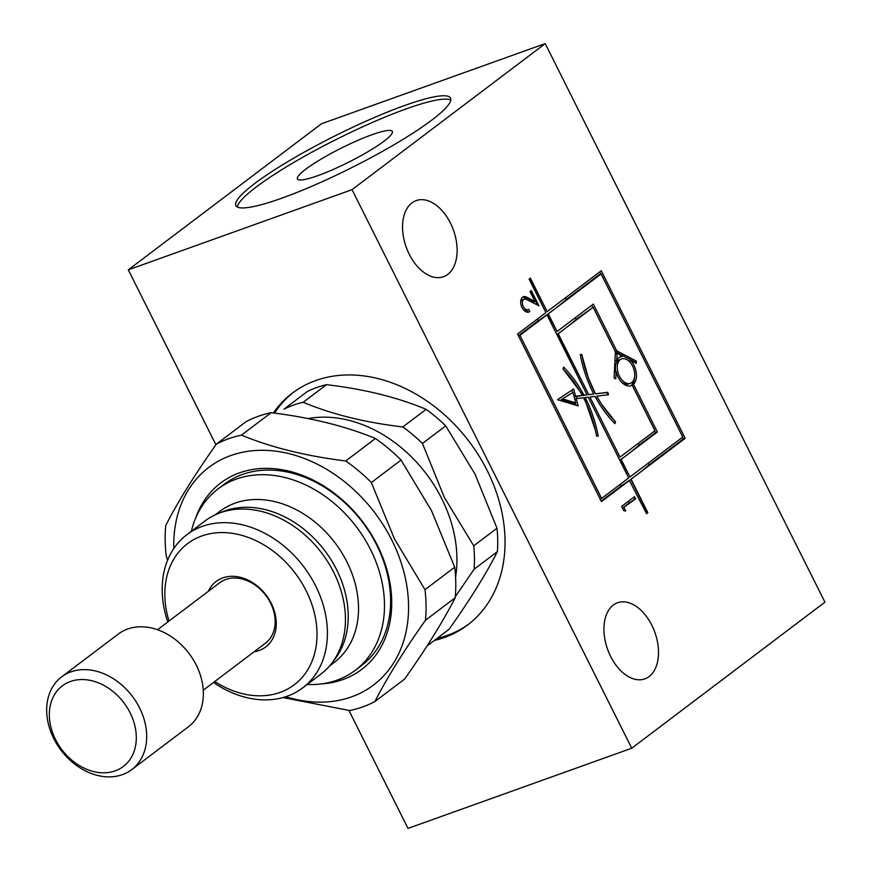 <?xml version="1.0" encoding="UTF-8"?>
<svg xmlns="http://www.w3.org/2000/svg" width="872" height="872" viewBox="0 0 872 872"><rect width="100%" height="100%" fill="white"/><g stroke="black" fill="none" stroke-linecap="round" stroke-linejoin="round"><path stroke-width="1.31" d="M218.065 488.92L224.18 484.287A113.72 87.483 52.9 0 1 376.66 544.935A113.72 87.483 52.9 0 1 361.357 665.718L355.231 670.339A113.72 87.483 -127.1 0 0 370.546 549.567A113.72 87.483 -127.1 0 0 218.065 488.92A113.72 87.483 -127.1 0 0 191.35 531.288M329.507 666.034L334.14 662.524A94.765 72.899 -127.1 0 0 346.903 561.873A94.765 72.899 -127.1 0 0 219.831 511.341L215.199 514.851M332.842 661.804A94.765 72.899 -127.1 0 0 336.603 569.667A94.765 72.899 -127.1 0 0 220.169 512.791M167.784 621.976A96.029 73.88 52.9 0 1 186.881 534.678L204.909 521.042A96.029 73.88 52.9 0 1 333.671 572.25A96.029 73.88 52.9 0 1 320.743 674.241L302.715 687.877A96.029 73.88 52.9 0 1 213.509 682.449M186.881 534.678A96.029 73.88 52.9 0 1 315.642 585.886A96.029 73.88 52.9 0 1 302.715 687.877M169.026 621.038A88.454 68.049 52.9 0 1 208.713 534.002A88.454 68.049 52.9 0 1 306.181 590.813A88.454 68.049 52.9 0 1 299.587 680.138A88.454 68.049 52.9 0 1 214.752 681.512M208.375 591.292A41.071 31.588 52.9 0 1 238.438 576.904A41.071 31.588 52.9 0 1 271.225 603.337A41.071 31.588 52.9 0 1 254.101 651.766M203.252 690.21L265.404 643.22A37.91 29.158 -127.1 0 0 270.505 602.955A37.91 29.158 -127.1 0 0 219.679 582.747L157.527 629.737M61.629 676.89L118.298 634.053A58.13 44.712 52.9 0 1 196.233 665.042A58.13 44.712 52.9 0 1 188.406 726.779L131.737 769.616A58.13 44.712 52.9 0 1 53.802 738.628A58.13 44.712 52.9 0 1 61.629 676.89A58.13 44.712 52.9 0 1 139.564 707.89A58.13 44.712 52.9 0 1 131.737 769.616M55.536 739.543A50.543 38.88 52.9 0 1 70.447 681.49A50.543 38.88 52.9 0 1 130.113 712.816A50.543 38.88 52.9 0 1 115.202 770.859A50.543 38.88 52.9 0 1 55.536 739.543M173.79 548.532A136.468 104.978 52.9 0 1 258.221 450.366A136.468 104.978 52.9 0 1 391.833 540.139A136.468 104.978 52.9 0 1 391.986 665.478A136.468 104.978 52.9 0 1 285.809 696.695M167.631 560.107L166.247 556.02A151.63 116.652 52.9 0 1 165.756 525.467C177.615 502.218 194.489 475.109 216.354 444.142A151.63 116.652 52.9 0 1 241.468 435.139C271.116 447.412 305.865 456.023 345.726 460.972A151.63 116.652 52.9 0 1 371.33 482.521L394.438 538.907L424.991 589.679L454.704 567.214A151.63 116.652 52.9 0 1 455.195 597.767L425.482 620.232C403.801 650.904 386.928 678.013 374.873 701.557L404.597 679.092C426.277 648.419 443.15 621.311 455.195 597.767M216.354 444.142L246.068 421.667A151.63 116.652 52.9 0 1 271.181 412.674L241.468 435.139M345.726 460.972L375.44 438.496C345.792 426.223 311.042 417.612 271.181 412.674M375.44 438.496A151.63 116.652 52.9 0 1 401.044 460.056L371.33 482.521M454.704 567.214L431.596 510.829L401.044 460.056M195.731 517.935A116.881 89.914 52.9 0 1 280.141 469.419A116.881 89.914 52.9 0 1 377.391 545.316A116.881 89.914 52.9 0 1 321.223 683.921M468.94 623.96A145.308 111.79 52.9 0 1 436.894 638.522M273.361 412.957A145.308 111.79 52.9 0 1 292.382 393.119A145.308 111.79 52.9 0 1 487.23 470.618A145.308 111.79 52.9 0 1 467.654 624.941A145.308 111.79 52.9 0 1 434.321 640.462M649.117 676.563A40.439 25.114 70.3 0 0 653.444 628.734A40.439 25.114 70.3 0 0 617.572 602.748A40.439 25.114 70.3 0 0 613.321 605.07A40.439 25.114 70.3 0 0 608.994 652.899A40.439 25.114 70.3 0 0 644.855 678.874A40.439 25.114 70.3 0 0 649.117 676.563M447.728 274.397A40.439 25.114 70.3 0 0 452.056 226.567A40.439 25.114 70.3 0 0 416.184 200.582A40.439 25.114 70.3 0 0 411.922 202.904A40.439 25.114 70.3 0 0 407.606 250.733A40.439 25.114 70.3 0 0 443.467 276.718A40.439 25.114 70.3 0 0 447.728 274.397M527.942 312.209L529.751 311.555L528.639 309.32A5.581 3.466 -109.7 0 1 528.051 309.647A5.581 3.466 -109.7 0 1 522.895 305.56A5.581 3.466 -109.7 0 1 524.279 299.129A5.581 3.466 -109.7 0 1 526.394 299.358L538.918 305.789L531.331 290.627L530.034 291.597L534.961 301.429L526.503 297.09A8.11 5.036 70.3 0 0 523.429 296.752A8.11 5.036 70.3 0 0 522.568 297.221A8.11 5.036 70.3 0 0 521.707 306.813A8.11 5.036 70.3 0 0 528.901 312.023A8.11 5.036 70.3 0 0 529.751 311.555M254.635 183.589A120.042 17.952 153.4 0 1 371.374 118.81A120.042 17.952 153.4 0 1 450.53 98.1A120.042 17.952 153.4 0 1 431.76 120.118A120.042 17.952 153.4 0 1 315.021 184.886A120.042 17.952 153.4 0 1 235.865 205.596A120.042 17.952 153.4 0 1 254.635 183.589M237.293 206.98A120.042 17.952 153.4 0 1 256.314 186.935A120.042 17.952 153.4 0 1 367.592 124.576A120.042 17.952 153.4 0 1 450.78 100.073M601.091 273.95L599.228 274.615L566.266 299.543A151.63 22.672 153.4 0 1 554.08 309.495L548.281 313.876L557.099 331.469L593.32 304.088L616.722 350.827L636.364 361.117L636.244 363.384L630.805 360.528A15.478 9.614 -109.7 0 1 633.475 384.28L657.368 432L621.147 459.381L629.955 476.973L682.765 437.057L601.091 273.95L554.08 309.495A151.63 22.672 153.4 0 1 547.965 313.985L548.281 313.876M566.266 299.543L565.416 297.843M580.196 354.501L581.766 354.621L588.382 377.979L595.434 393.817L607.871 392.302L608.514 394.722L596.71 396.161A86.971 54.02 70.3 0 0 601.462 404.107A86.971 54.02 70.3 0 0 615.545 421.754L614.88 423.607A89.5 55.59 -109.7 0 1 606.323 413.829A89.5 55.59 -109.7 0 1 594.998 396.368L589.908 396.989L620.025 457.146L654.959 430.735L632.189 385.25A15.478 9.614 -109.7 0 1 631.23 385.697A15.478 9.614 -109.7 0 1 616.144 371.614L615.763 378.873L614.052 377.979L615.436 351.798L593.145 307.293L576.196 319.37A151.63 22.672 153.4 0 1 564.01 329.322L558.211 333.704L588.72 394.635L593.756 394.013A89.5 55.59 -109.7 0 1 583.51 368.257A89.5 55.59 -109.7 0 1 580.262 354.479L581.907 354.577A86.971 54.02 70.3 0 0 588.382 377.979A86.971 54.02 70.3 0 0 595.445 393.806L607.119 392.563L607.828 394.972M576.196 319.37L575.346 317.67M596.71 396.161L601.462 404.107L615.414 421.797L614.814 423.629M654.654 430.964L655.504 432.665L639.132 445.047A151.63 22.672 153.4 0 1 626.946 454.999A151.63 22.672 153.4 0 1 620.831 459.49L621.147 459.381M639.132 445.047L638.282 443.347M646.512 513.575A151.63 22.672 -26.6 0 0 647.547 512.834L630.761 479.328A151.63 22.672 -26.6 0 0 636.876 474.826A151.63 22.672 -26.6 0 0 649.062 464.874L648.212 463.174M305.723 169.233A53.072 7.935 153.4 0 1 357.335 140.599A53.072 7.935 153.4 0 1 392.335 131.443A53.072 7.935 153.4 0 1 384.029 141.166A53.072 7.935 153.4 0 1 332.417 169.811A53.072 7.935 153.4 0 1 297.428 178.967A53.072 7.935 153.4 0 1 305.723 169.233M621.638 358.937A12.949 8.044 70.3 0 0 620.264 359.678A12.949 8.044 70.3 0 0 618.88 375.004A12.949 8.044 70.3 0 0 630.369 383.32A12.949 8.044 70.3 0 0 631.742 382.579A12.949 8.044 70.3 0 0 633.127 367.254A12.949 8.044 70.3 0 0 621.638 358.937L619.774 359.602A12.949 8.044 70.3 0 0 618.401 360.343A12.949 8.044 70.3 0 0 615.785 371.745M621.387 381.936A12.949 8.044 70.3 0 0 628.505 383.985L630.369 383.32M326.488 384.672A138.997 106.929 -127.1 0 0 307.26 391.561L283.978 409.153A138.997 106.929 -127.1 0 1 303.216 402.265L326.488 384.672C364.42 389.141 397.632 397.37 426.114 409.35L402.842 426.942C364.899 422.473 331.698 414.244 303.216 402.265M455.293 596.71L474.096 569.242A138.997 106.929 -127.1 0 0 473.714 545.839L444.36 497.454L422.451 443.456L445.723 425.863A138.997 106.929 -127.1 0 0 426.114 409.35M445.723 425.863L475.077 474.237L496.996 528.247L473.714 545.839M455.576 577.035A123.835 95.266 -127.1 0 0 441.755 498.686A123.835 95.266 -127.1 0 0 308.143 418.582M422.451 443.456A138.997 106.929 -127.1 0 0 402.842 426.942M474.096 569.242L497.367 551.649C486.249 573.7 470.128 599.598 449.015 629.355L427.04 645.967M497.367 551.649A138.997 106.929 -127.1 0 0 496.996 528.247M274.517 413.11A145.308 111.79 52.9 0 1 293.679 392.16M563.029 399.016L575.683 402.842L572.948 392.433L561.165 399.681L573.82 403.507L575.683 402.842M616.722 360.616A15.478 9.614 -109.7 0 1 620.777 356.561A15.478 9.614 -109.7 0 1 622.553 356.212L617.104 353.356L616.722 360.616L614.934 361.259M574.724 399.191L576.218 398.657L578.114 405.916L557.513 399.681L573.667 388.977L575.574 396.226L582.278 395.419A86.971 54.02 70.3 0 0 562.941 368.921L563.606 367.068A89.5 55.59 -109.7 0 1 583.978 395.212L587.052 394.831L546.995 314.847L519.952 335.295L601.626 498.403L628.668 477.954L588.229 397.196L585.199 397.567A89.5 55.59 -109.7 0 1 598.225 436.196L596.579 436.087A86.971 54.02 70.3 0 0 583.521 397.774L576.218 398.657M575.302 402.973L575.902 405.24M561.165 399.681L572.948 392.433M571.934 390.133L572.577 392.574M574.081 396.76L575.574 396.226M593.145 307.293L564.01 329.322A151.63 22.672 153.4 0 1 557.895 333.812L558.211 333.704M630.26 385.958A15.478 9.614 -109.7 0 0 630.325 385.925L632.189 385.25M614.357 372.257L616.144 371.614M591.717 305.287L592.786 307.424M615.218 351.362L616.722 350.827M615.436 351.798L634.5 361.782L636.364 361.117M634.5 361.782L634.467 362.447M628.963 361.182L630.805 360.528M634.565 377.205A15.478 9.614 -109.7 0 1 631.611 384.944L633.475 384.28M619.872 356.964A15.478 9.614 -109.7 0 1 620.69 356.877L622.553 356.212M615.316 353.999L617.104 353.356M655.504 432.665L657.368 432M518.448 335.84L519.952 335.295M600.121 498.937L601.626 498.403M620.831 459.49L629.955 476.973M595.391 430.288L584.36 397.861L585.199 397.567M574.103 396.847L576.13 396.607L577.111 398.548M576.13 396.607L582.278 395.419M562.974 368.834L583.139 395.507L583.978 395.212M583.139 395.507L587.052 394.831M537.316 319.087L538.166 320.787A151.63 22.672 153.4 0 0 546.526 315.021L546.995 314.847M538.166 320.787L518.393 335.731M547.965 313.985L557.099 331.469M557.895 333.812L588.72 394.635M588.404 394.743L593.756 394.013M607.119 392.563L607.871 392.302M620.025 457.146L589.908 396.989M628.505 501.182L629.355 502.882A151.63 22.672 -26.6 0 0 634.74 499.198L633.748 497.214M622.466 508.082L629.355 502.882M537.534 305.08L530.579 291.193M534.961 301.429L533.838 301.832L527.32 299.129L527.8 300.077M527.32 299.129L524.639 297.755A8.11 5.036 70.3 0 0 522.546 297.232M527.876 312.209L526.819 310.083M528.051 309.647L526.187 310.312A5.581 3.466 -109.7 0 1 523.429 309.68M520.682 302.039A5.581 3.466 -109.7 0 1 522.415 299.805L524.279 299.129M601.189 501.073L620.962 486.118A151.63 22.672 -26.6 0 0 629.322 480.352L646.577 513.695L647.863 512.725L631.077 479.208L685.174 438.311L601.255 270.745L547.169 311.642L530.383 278.124L529.097 279.105L545.883 312.612L517.543 334.041L601.451 501.607L629.791 480.189M620.112 484.418L620.962 486.118M649.062 464.874L683.31 438.976L682.46 437.286M600.732 274.081L599.663 271.955M547.169 311.642L530.111 278.332M622.521 508.191L635.612 498.882L634.5 496.648L621.616 506.392L623.763 510.687L625.704 511.003L624.025 507.646M634.74 499.198L635.612 498.882M683.31 438.976L685.174 438.311M545.218 43.6L352.037 189.66L631.742 748.231L824.923 602.16L545.218 43.6L321.485 123.77L128.304 269.84L215.907 444.775M352.037 189.66L128.304 269.84M631.742 748.231L408.009 828.4L348.942 710.451M374.873 701.557A151.63 116.652 52.9 0 1 349.77 710.549L282.953 697.556M424.991 589.679A151.63 116.652 52.9 0 1 425.482 620.232M307.184 684.487A113.72 87.483 -127.1 0 0 355.231 670.339M524.639 297.755L526.503 297.09"/></g></svg>

